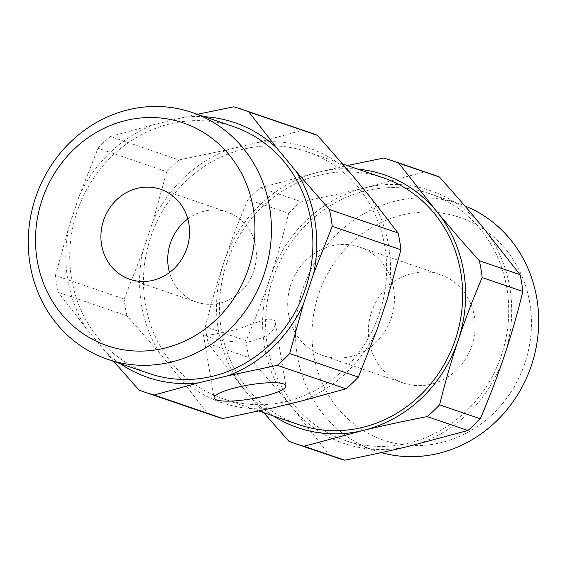 <?xml version="1.0" encoding="UTF-8"?>
<svg xmlns="http://www.w3.org/2000/svg" width="567" height="567" viewBox="0 0 567 567"><rect width="100%" height="100%" fill="white"/><g stroke="black" fill="none" stroke-linecap="round" stroke-linejoin="round"><path stroke-width="0.43" stroke-dasharray="2.83 2.13" d="M205.736 335.636C214.156 339.796 227.87 341.986 246.893 342.206C265.994 338.173 275.442 331.631 275.236 322.588C274.251 314.423 256.794 322.715 237.821 329.101C216.877 334.197 205.41 336.075 203.433 334.721L205.736 335.636M187.805 218.933A47.564 43.943 108.9 0 1 227.147 212.044A47.564 43.943 108.9 0 1 227.438 212.143A47.564 43.943 108.9 0 1 253.69 271.203A47.564 43.943 108.9 0 1 196.962 302.254A47.564 43.943 108.9 0 1 196.671 302.154A47.564 43.943 108.9 0 1 169.49 272.521M359.251 246.943A57.267 52.908 108.9 0 1 359.606 247.063A57.267 52.908 108.9 0 1 391.145 318.356A57.267 52.908 108.9 0 1 322.559 355.431A57.267 52.908 108.9 0 1 290.956 284.322A57.267 52.908 108.9 0 1 359.251 246.943M459.072 217.182A117.709 108.751 -71.1 0 0 313.7 354.836A117.709 108.751 -71.1 0 0 492.397 414.406A117.709 108.751 -71.1 0 0 459.072 217.182M439.893 274.506A57.267 52.908 -71.1 0 0 371.598 311.885A57.267 52.908 -71.1 0 0 403.201 382.994A57.267 52.908 -71.1 0 0 471.787 345.92A57.267 52.908 -71.1 0 0 440.247 274.619A57.267 52.908 -71.1 0 0 439.893 274.506M383.264 177.818A130.438 120.509 -71.1 0 0 382.47 177.549A130.438 120.509 -71.1 0 0 226.906 262.705A130.438 120.509 -71.1 0 0 298.894 424.676M357.926 169.157A133.621 123.45 -71.1 0 0 319.37 171.957L319.115 172.021A133.621 123.45 -71.1 0 0 224.015 262.074L223.93 262.337A133.621 123.45 -71.1 0 0 245.724 391.365L245.894 391.563A133.621 123.45 -71.1 0 0 273.556 416.015M428.553 193.304A130.438 120.509 -71.1 0 0 272.982 278.454A130.438 120.509 -71.1 0 0 344.977 440.424A130.438 120.509 -71.1 0 0 501.193 355.97A130.438 120.509 -71.1 0 0 429.347 193.567A130.438 120.509 -71.1 0 0 428.553 193.304M291.807 407.113A133.621 123.45 108.9 0 1 270.005 278.085C263.308 298.136 255.327 319.001 246.071 340.682L205.36 326.769A149.525 138.142 -71.1 0 0 208.202 343.581L248.913 357.493C264.824 375.205 279.127 391.747 291.807 407.113L329.498 455.095L288.787 441.183M224.015 262.074C230.712 242.031 238.693 221.165 247.949 199.478L288.66 213.398C282.997 236.304 276.809 257.787 270.098 277.823L270.005 278.085M270.098 277.823A133.621 123.45 108.9 0 1 365.198 187.769C345.806 192.447 324.423 197.075 301.049 201.661L260.345 187.748A149.525 138.142 -71.1 0 0 247.949 199.478M383.519 158.065L424.229 171.985L365.198 187.769M365.453 187.712A133.621 123.45 108.9 0 1 482.354 226.68M482.517 226.885A133.621 123.45 108.9 0 1 504.318 355.906M504.233 356.168A133.621 123.45 108.9 0 1 409.126 446.222M408.871 446.286A133.621 123.45 108.9 0 1 291.977 407.312M288.66 213.398A149.525 138.142 108.9 0 1 301.049 201.661M424.229 171.985A149.525 138.142 108.9 0 1 432.834 174.586M381.265 452.615A130.438 120.509 108.9 0 1 374.929 450.659A130.438 120.509 108.9 0 1 302.941 288.688A130.438 120.509 108.9 0 1 458.505 203.539A130.438 120.509 108.9 0 1 459.298 203.808A130.438 120.509 108.9 0 1 464.784 205.842M245.724 391.365L208.202 343.581M205.36 326.769C211.023 303.855 217.211 282.38 223.93 262.337M263.655 412.627L245.894 391.563M260.345 187.748L319.115 172.021M319.37 171.957L347.351 165.543M248.913 357.493A149.525 138.142 108.9 0 1 246.071 340.682M336.118 457.569A149.525 138.142 108.9 0 1 329.498 455.095M149.135 373.49A130.438 120.509 108.9 0 1 77.289 211.087A130.438 120.509 108.9 0 1 233.505 126.632M204.453 116.703A134.599 124.357 -71.1 0 0 184.388 117.213L154.571 124.4A134.599 124.357 -71.1 0 0 79.359 195.608L69.054 226.431A134.599 124.357 -71.1 0 0 86.29 328.463L105.802 352.093A134.599 124.357 -71.1 0 0 120.084 363.56M306.435 151.566A130.438 120.509 -71.1 0 0 150.872 236.715A130.438 120.509 -71.1 0 0 222.859 398.686A130.438 120.509 -71.1 0 0 379.082 314.231A130.438 120.509 -71.1 0 0 307.236 151.836A130.438 120.509 -71.1 0 0 306.435 151.566M160.022 353.659A134.599 124.357 108.9 0 1 142.778 251.628L124.123 299L55.431 275.527A149.525 138.142 -71.1 0 0 58.273 292.331L126.965 315.812L160.022 353.659L179.533 377.289L207.55 413.421L138.858 389.94M79.359 195.608L98.02 148.235L166.712 171.716L153.09 220.811L142.778 251.628M153.09 220.811A134.599 124.357 108.9 0 1 228.295 149.596L179.101 159.979L110.409 136.505A149.525 138.142 -71.1 0 0 98.02 148.235M233.59 106.823L302.275 130.304L258.12 142.409L228.295 149.596M258.12 142.409A134.599 124.357 108.9 0 1 350.562 173.226M370.074 196.862A134.599 124.357 108.9 0 1 387.318 298.894M377.005 329.71A134.599 124.357 108.9 0 1 301.8 400.926M271.976 408.112A134.599 124.357 108.9 0 1 179.533 377.289M166.712 171.716A149.525 138.142 108.9 0 1 179.101 159.979M302.275 130.304A149.525 138.142 108.9 0 1 310.886 132.912M86.29 328.463L58.273 292.331M55.431 275.527L69.054 226.431M113.726 361.385L105.802 352.093M110.409 136.505L154.571 124.4M184.388 117.213L197.422 114.3M126.965 315.812A149.525 138.142 108.9 0 1 124.123 299M214.17 415.887A149.525 138.142 108.9 0 1 207.55 413.421M344.977 440.424L374.929 450.659M429.347 193.567L459.298 203.808M222.859 398.686L258.942 411.018M307.236 151.836L342.638 163.934M227.438 212.143L160.617 189.307M196.671 302.154L129.857 279.318M203.433 334.721L214.12 397.984M275.236 322.588L285.924 385.851M440.247 274.619L359.606 247.063M403.201 382.994L322.559 355.431"/><path stroke-width="0.85" d="M169.49 272.521A47.564 43.943 108.9 0 1 187.805 218.933M258.942 411.018L298.894 424.676A130.438 120.509 -71.1 0 0 455.11 340.221A130.438 120.509 -71.1 0 0 383.264 177.818L342.638 163.934M273.556 416.015A133.621 123.45 -71.1 0 0 362.795 430.537L363.05 430.473A133.621 123.45 -71.1 0 0 458.15 340.42L458.235 340.157A133.621 123.45 -71.1 0 0 436.441 211.13L436.271 210.931A133.621 123.45 -71.1 0 0 357.926 169.157M436.441 211.13C449.121 226.502 463.416 243.037 479.335 260.749L520.045 274.669L482.354 226.68C469.667 211.314 455.372 194.772 439.46 177.06L398.75 163.147L436.271 210.931M263.655 412.627L288.787 441.183A149.525 138.142 -71.1 0 0 295.407 443.656A149.525 138.142 -71.1 0 0 304.018 446.264L344.729 460.177C368.103 455.592 389.486 450.963 408.871 446.286L467.903 430.495L427.192 416.582A149.525 138.142 -71.1 0 0 439.581 404.852L480.292 418.765C489.555 397.077 497.528 376.212 504.233 356.168L504.318 355.906C511.03 335.862 517.217 314.387 522.88 291.473L482.177 277.561A149.525 138.142 -71.1 0 0 479.335 260.749M398.75 163.147A149.525 138.142 -71.1 0 0 392.123 160.674L432.834 174.586A149.525 138.142 108.9 0 1 439.46 177.06M464.784 205.842A130.438 120.509 108.9 0 1 531.286 365.807A130.438 120.509 108.9 0 1 381.265 452.615M362.795 430.537L304.018 446.264M458.15 340.42C451.438 360.463 445.244 381.938 439.581 404.852M427.192 416.582C403.817 421.168 382.434 425.796 363.05 430.473M482.177 277.561C472.913 299.248 464.933 320.107 458.235 340.157M347.351 165.543L383.519 158.065A149.525 138.142 -71.1 0 1 392.123 160.674M344.729 460.177A149.525 138.142 108.9 0 1 336.118 457.569L295.407 443.656M480.292 418.765A149.525 138.142 108.9 0 1 467.903 430.495M520.045 274.669A149.525 138.142 108.9 0 1 522.88 291.473M192.029 112.457L233.505 126.632A130.438 120.509 108.9 0 1 305.493 288.603A130.438 120.509 108.9 0 1 149.929 373.752A130.438 120.509 108.9 0 1 149.135 373.49L107.659 359.315A130.438 120.509 -71.1 0 0 108.46 359.584A130.438 120.509 -71.1 0 0 264.024 274.428A130.438 120.509 -71.1 0 0 192.029 112.457A130.438 120.509 -71.1 0 0 35.813 196.912A130.438 120.509 -71.1 0 0 107.659 359.315M120.084 363.56A134.599 124.357 -71.1 0 0 198.244 382.909L228.069 375.723A134.599 124.357 -71.1 0 0 303.274 304.507L313.586 273.691A134.599 124.357 -71.1 0 0 296.343 171.659L276.838 148.03A134.599 124.357 -71.1 0 0 204.453 116.703M296.343 171.659L329.406 209.507L398.091 232.987L370.074 196.862L350.562 173.226L317.506 135.378L248.821 111.905L276.838 148.03M113.726 361.385L138.858 389.94A149.525 138.142 -71.1 0 0 145.478 392.414A149.525 138.142 -71.1 0 0 154.089 395.015L222.781 418.496L271.976 408.112L301.8 400.926L345.955 388.813L277.263 365.339A149.525 138.142 -71.1 0 0 289.652 353.602L358.344 377.083L377.005 329.71L387.318 298.894L400.933 249.799L332.241 226.318A149.525 138.142 -71.1 0 0 329.406 209.507M248.821 111.905A149.525 138.142 -71.1 0 0 242.194 109.431L310.886 132.912A149.525 138.142 108.9 0 1 317.506 135.378M198.244 382.909L154.089 395.015M303.274 304.507L289.652 353.602M277.263 365.339L228.069 375.723M332.241 226.318L313.586 273.691M197.422 114.3L233.59 106.823A149.525 138.142 -71.1 0 1 242.194 109.431M216.608 399.969A36.408 7.052 -9.6 0 1 214.12 397.984A36.408 7.052 -9.6 0 1 248.849 384.965A36.408 7.052 -9.6 0 1 285.924 385.851A36.408 7.052 -9.6 0 1 257.305 397.729A36.408 7.052 -9.6 0 1 216.608 399.969M222.781 418.496A149.525 138.142 108.9 0 1 214.17 415.887L145.478 392.414M358.344 377.083A149.525 138.142 108.9 0 1 345.955 388.813M398.091 232.987A149.525 138.142 108.9 0 1 400.933 249.799M160.326 189.208A47.564 43.943 108.9 0 1 160.617 189.307A47.564 43.943 108.9 0 1 186.819 248.523A47.564 43.943 108.9 0 1 129.857 279.318A47.564 43.943 108.9 0 1 103.605 220.258A47.564 43.943 108.9 0 1 160.326 189.208M107.886 345.941A117.709 108.751 108.9 0 1 74.568 148.71A117.709 108.751 108.9 0 1 253.258 208.28A117.709 108.751 108.9 0 1 107.886 345.941"/></g></svg>
